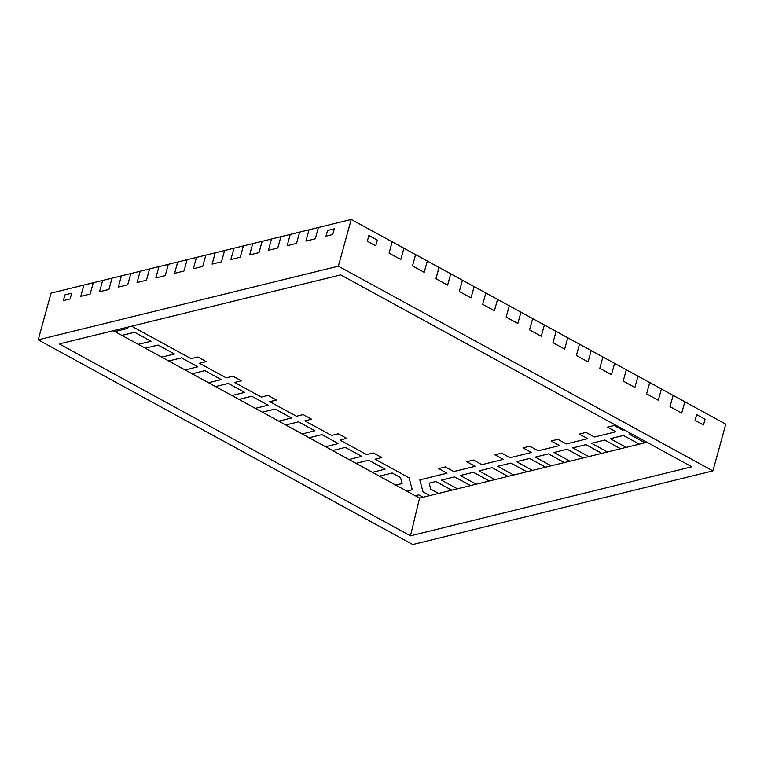 <?xml version="1.0" encoding="UTF-8"?>
<svg xmlns="http://www.w3.org/2000/svg" width="764" height="764" viewBox="0 0 764 764"><rect width="100%" height="100%" fill="white"/><g stroke="black" fill="none" stroke-linecap="round" stroke-linejoin="round"><path stroke-width="1.15" d="M205.85 255.1L202.727 266.426L193.349 268.727L196.472 257.401L205.879 255.119M130.845 273.541L127.693 284.838L118.315 287.14L121.419 275.852L112.041 278.153L108.927 289.441L99.549 291.743L102.662 280.455L112.05 278.125L108.927 289.441L99.549 291.743L102.662 280.455L93.284 282.756L90.171 294.044L80.793 296.346L83.906 285.029L93.294 282.728L90.171 294.044L80.793 296.346L83.906 285.058L51.073 293.109L38.2 339.846L412.77 544.551L712.927 470.891L338.356 266.187L38.2 339.846M224.606 250.496L221.493 261.823L212.105 264.124L215.228 252.798L224.645 250.516M262.157 241.309L259.006 252.617L249.627 254.918L252.741 243.62L243.401 245.912L240.249 257.22L230.871 259.521L233.985 248.195L224.597 250.525L221.493 261.823L212.105 264.124L215.219 252.827L205.841 255.128L202.727 266.426L193.349 268.727L196.463 257.43L187.084 259.731L183.971 271.029L174.593 273.331L177.706 262.004L187.084 259.703L183.971 271.029L174.593 273.331L177.697 262.033L168.319 264.334L165.215 275.632L155.827 277.934L158.95 266.617L149.563 268.947L146.449 280.235L137.071 282.537L140.184 271.249L149.572 268.918L146.449 280.235L137.071 282.537L140.184 271.249L130.806 273.55L127.693 284.838L118.315 287.14L121.428 275.823L130.806 273.522M299.679 232.103L296.527 243.401L287.149 245.702L290.263 234.414L280.885 236.716L277.771 248.013L268.393 250.315L271.507 238.989L280.885 236.687L277.771 248.013L268.393 250.315L271.497 239.017L262.119 241.319L259.006 252.617L249.627 254.918L252.75 243.592L262.128 241.29M318.407 227.481L315.293 238.798L305.906 241.099L309.028 229.783L318.445 227.5M712.927 470.891L725.8 424.154L684.831 401.768L681.717 413.057L670.018 406.658L673.122 395.37L684.84 401.74L681.717 413.057L670.018 406.658L673.122 395.37L661.423 388.971L658.31 400.26L646.602 393.871L649.725 382.544L661.433 388.943L658.31 400.26L646.602 393.871L649.715 382.573L638.007 376.174L634.903 387.472L623.195 381.074L626.308 369.747L638.016 376.146L634.903 387.472L623.195 381.074L626.308 369.776L614.6 363.377L611.486 374.675L599.788 368.277L602.891 356.989L591.193 350.59L588.079 361.878L576.371 355.489L579.484 344.192L567.776 337.793L564.663 349.091L552.964 342.692L556.077 331.395L544.369 324.996L541.256 336.294L529.548 329.895L532.661 318.607L544.379 324.977L541.256 336.294L529.548 329.895L532.67 318.578L520.952 312.209L517.849 323.497L506.14 317.108L509.263 305.781L497.545 299.412L494.432 310.709L482.733 304.311L485.847 292.984L474.138 286.615L471.025 297.912L459.317 291.514L462.401 280.207M392.209 241.816L403.908 248.204L400.794 259.531L389.086 253.132L392.161 241.825M415.616 254.603L427.324 261.002L424.201 272.328L412.503 265.929L415.578 254.613M439.023 267.4L450.731 273.798L447.618 285.115L435.91 278.717L438.985 267.41M299.65 232.084L290.272 234.386L299.641 232.113L290.263 234.414L287.149 245.702L296.527 243.401L299.641 232.113L309.019 229.811L305.906 241.099L315.293 238.798L318.397 227.51L351.23 219.449L392.199 241.844L389.086 253.132L400.794 259.531L403.908 248.233L415.606 254.632L412.503 265.929L424.201 272.328L427.315 261.03L439.023 267.429L435.91 278.717L447.618 285.115L450.722 273.827L462.43 280.226L459.317 291.514L471.025 297.912L474.138 286.615L462.44 280.197M327.565 230.441L334.317 228.789L332.732 234.519L325.98 236.181L332.732 234.519L334.317 228.789L327.565 230.441L325.98 236.181L327.565 230.441M368.897 235.503L377.32 240.106L375.745 245.836L367.312 241.233L375.745 245.836L377.32 240.106L368.897 235.503L367.312 241.233L368.897 235.503M64.921 294.904L71.673 293.242L70.097 298.972L63.345 300.634L70.097 298.972L71.673 293.242L64.921 294.904L63.345 300.634L64.921 294.904M696.644 414.623L705.067 419.226L703.491 424.956L695.068 420.353L703.491 424.956L705.067 419.226L696.644 414.623L695.068 420.353L696.644 414.623M381.799 457.56L375.086 459.202L381.799 457.56L375.086 459.202L409.055 477.806L412.264 489.781L406.801 491.099L395.828 485.102M438.603 493.41L429.826 495.569L423.008 491.835L419.808 479.878M410.449 535.851L691.84 466.794L340.687 274.887L59.286 343.943L410.449 535.851L419.579 498.08L415.263 495.721M569.925 461.189L564.338 462.554L548.418 453.854L535.278 457.111L551.197 465.811L545.572 467.157L529.653 458.457L516.521 461.685L532.441 470.414L545.572 467.186L529.643 458.486L516.512 461.714L529.653 458.457L516.521 461.685M551.197 465.811L564.338 462.554L548.418 453.854L535.278 457.111M567.174 449.251L554.043 452.479L569.954 461.208L583.085 457.98L567.174 449.251L554.043 452.479L567.174 449.251L583.094 457.951L567.174 449.251L554.034 452.498M588.681 456.586L583.094 457.951L567.165 449.28M607.447 451.982L601.86 453.348L585.931 444.648L572.799 447.866L585.931 444.648L572.799 447.895L588.719 456.605L601.851 453.377L585.931 444.677L572.799 447.895M626.203 447.37L620.616 448.745L604.696 440.045L591.565 443.263L604.696 440.045L591.556 443.292L607.476 451.992L620.607 448.774L604.696 440.045L591.556 443.292M644.959 442.767L639.372 444.142L623.453 435.442L610.321 438.66L623.453 435.442L610.312 438.689L626.232 447.389L639.372 444.171L623.443 435.47L610.312 438.689M631.064 433.57L629.078 434.086L644.997 442.786L647.012 442.289M579.332 434.057L587.717 438.67L579.293 434.067L586.045 432.414L594.478 437.018L615.86 431.765L607.476 427.152M523.053 447.866L531.438 452.489L523.053 447.866L531.448 452.46L523.015 447.876L529.767 446.224L538.19 450.827L559.582 445.584L551.197 440.962M438.632 468.59L447.026 473.202L438.593 468.599L445.345 466.938L453.778 471.55L475.16 466.298L466.775 461.685L475.17 466.269L466.775 461.685L473.489 460.033L481.912 464.636L503.304 459.393L494.91 454.781M435.852 481.482L429.158 483.125L435.852 481.482L429.158 483.125L430.743 489.113L438.641 493.429L451.772 490.211L435.852 481.482L451.782 490.182L435.852 481.482L429.148 483.154M457.369 488.807L451.782 490.182L435.852 481.511M476.125 484.204L470.538 485.579L454.618 476.879L441.487 480.098L454.618 476.879L441.477 480.126L457.397 488.826L470.528 485.608L454.609 476.908L441.477 480.126M473.374 472.276L460.234 475.523L476.153 484.223L489.285 481.005L473.374 472.276L489.294 480.976L473.374 472.276L460.234 475.523M494.881 479.601L489.294 480.976L473.365 472.295M513.647 474.998L508.06 476.373L492.131 467.663L478.999 470.891L494.919 479.62L508.05 476.392L492.131 467.692L478.999 470.92L492.131 467.663L478.999 470.891M532.403 470.395L526.816 471.76L510.896 463.06L497.765 466.288L510.896 463.06L497.756 466.317L513.675 475.017L526.807 471.789L510.896 463.06L497.756 466.317M268.088 405.216L251.7 396.229L268.088 405.187L251.7 396.229L238.941 399.362L255.329 408.348L268.088 405.216L251.7 396.229L238.941 399.362L231.95 395.542M291.495 418.013L275.116 409.026L291.504 417.984L275.116 409.026L262.358 412.159L278.736 421.136L291.495 418.013L275.116 409.026L262.358 412.159L255.367 408.339M314.902 430.8L298.523 421.823L285.755 424.975L302.143 433.933L314.911 430.772L298.523 421.823L285.765 424.946L278.774 421.126M338.318 443.597L321.94 434.611L309.172 437.772L325.559 446.73L338.318 443.569L321.94 434.611L309.181 437.743L302.191 433.923M361.725 456.394L345.347 447.408L332.579 450.569L348.967 459.517L361.735 456.366L345.347 447.408L332.588 450.54L325.598 446.72M385.132 469.182L368.745 460.234L355.986 463.356L372.374 472.314L385.142 469.153L368.754 460.205L355.995 463.328L349.005 459.508M402.112 483.555L400.527 477.567L402.122 483.526L400.527 477.567L392.171 472.992L379.402 476.153L395.79 485.111L402.112 483.555L400.527 477.567L392.171 472.992L379.412 476.125L372.421 472.305M375.076 459.231L381.828 457.579L373.405 452.966L366.653 454.628L339.961 440.045L346.684 438.364M339.961 440.045L346.713 438.383L338.29 433.78L331.538 435.432L304.846 420.849L311.569 419.178M304.846 420.849L311.597 419.188L303.174 414.585L296.422 416.246L269.73 401.663L276.453 399.983L269.74 401.635L276.453 399.983L268.059 395.399L261.307 397.051L234.615 382.468L241.338 380.797M234.615 382.468L241.367 380.806L232.944 376.203L226.192 377.865L199.499 363.272L206.223 361.601L199.509 363.253L206.223 361.601L197.828 357.017L191.076 358.669L131.628 326.19M113.244 330.697L114.858 331.586L127.617 328.453L126.041 327.555M151.033 341.221L134.655 332.264L151.033 341.221L134.645 332.292L121.887 335.425L138.274 344.373L151.033 341.241L134.655 332.264L121.896 335.396L114.906 331.576M174.44 354.038L158.062 345.051L174.45 354.009L158.062 345.051L145.303 348.183L161.681 357.17L174.44 354.038L158.062 345.051L145.303 348.183L138.313 344.363M197.847 366.835L181.469 357.848L197.857 366.806L181.469 357.848L168.71 360.98L185.089 369.967L197.857 366.806L181.469 357.848L168.71 360.98L161.72 357.16M244.671 392.419L228.293 383.442L244.681 392.39L228.293 383.442L215.534 386.565L231.912 395.551L244.671 392.419L228.293 383.442L215.534 386.565L208.543 382.745L221.264 379.632L204.886 370.645L192.127 373.777L185.136 369.957M423.036 497.23L419.579 498.08M351.23 219.449L338.356 266.187M93.284 282.756L83.906 285.058L93.284 282.756M112.041 278.153L102.662 280.455L112.041 278.153M130.806 273.55L121.419 275.852L130.806 273.55M400.527 477.567L392.171 472.992L379.402 476.153M368.745 460.234L385.142 469.153L368.754 460.205L355.986 463.356M639.372 444.142L623.453 435.442L639.372 444.171M427.315 261.03L415.606 254.632L427.315 261.03M450.722 273.827L439.023 267.429L450.722 273.827M403.908 248.233L392.199 241.844L403.908 248.233M149.572 268.918L140.184 271.249L149.601 268.928M155.827 277.934L158.941 266.636L168.319 264.334L165.215 275.632L155.827 277.934M187.084 259.703L177.697 262.033L187.123 259.722M205.841 255.128L196.463 257.43L205.841 255.128M309.181 437.743L321.94 434.611L309.172 437.772M285.765 424.946L298.523 421.823L285.755 424.975M601.86 453.348L585.931 444.648L601.851 453.377M482.733 304.311L485.837 293.013L497.545 299.412L494.432 310.709L482.733 304.311M506.14 317.108L509.254 305.81L520.952 312.209L517.849 323.497L506.14 317.108M544.369 324.996L532.661 318.607L544.369 324.996M224.597 250.525L215.219 252.827L224.597 250.525M262.119 241.319L252.741 243.62L262.119 241.319M545.572 467.157L529.653 458.457L545.572 467.186M508.06 476.373L492.131 467.663L508.05 476.392M552.964 342.692L556.077 331.366L567.776 337.793L564.663 349.091L552.964 342.692M599.788 368.277L602.901 356.96L614.6 363.377L611.486 374.675L599.788 368.277M626.308 369.776L638.007 376.174L626.308 369.747M318.397 227.51L309.019 229.811L318.397 227.51M134.645 332.292L121.887 335.425M470.538 485.579L454.618 476.879L470.528 485.608M661.423 388.971L649.715 382.573L661.423 388.971M684.831 401.768L673.122 395.37L684.831 401.768M332.588 450.54L345.347 447.408L332.579 450.569M429.826 495.569L423.008 491.835M412.264 489.781L406.792 491.118L412.254 489.753L406.792 491.118L415.215 495.731L418.71 494.871L423.065 497.249L429.817 495.597M230.871 259.521L233.985 248.224L243.363 245.922L240.249 257.22L230.871 259.521M221.264 379.632L204.886 370.645L221.273 379.603L204.886 370.645L192.117 373.806L208.505 382.754M576.371 355.489L579.494 344.163L591.193 350.59L588.079 361.878L576.371 355.489M624.073 429.75L622.612 430.113L614.189 425.5L607.437 427.162L615.86 431.765M587.717 438.67L566.334 443.922L557.911 439.319L551.15 440.971L559.582 445.584M531.438 452.489L510.056 457.731L501.623 453.128L494.871 454.79L503.304 459.393M447.026 473.202L419.789 479.887L422.998 491.863M199.499 363.272L206.251 361.62M269.73 401.663L276.482 400.002M475.16 466.298L466.737 461.695M243.363 245.922L233.985 248.224L243.372 245.893M168.328 264.315L158.941 266.636L168.367 264.325M602.901 356.96L614.609 363.358L602.863 356.969M579.494 344.163L591.193 350.561L579.446 344.172M556.077 331.366L567.786 337.764L556.039 331.375M509.263 305.781L520.952 312.209L509.216 305.791M485.847 292.984L497.545 299.412L485.808 292.994M564.338 462.554L548.418 453.854L564.329 462.583M251.7 396.229L238.941 399.362L251.7 396.258M400.517 477.596L392.161 473.021L379.412 476.125M181.469 357.848L168.71 360.98L181.46 357.877M134.655 332.264L121.896 335.396M526.816 471.76L510.896 463.06L526.816 471.76M158.062 345.051L145.294 348.212L158.052 345.08M204.886 370.645L192.127 373.777M204.876 370.674L192.117 373.806M228.293 383.442L215.534 386.565L228.283 383.461M620.616 448.745L604.696 440.045L620.616 448.745M275.116 409.026L262.348 412.188L275.107 409.055M631.093 433.589L629.078 434.086M368.754 460.205L355.995 463.328M127.617 328.453L126.003 327.565"/></g></svg>
